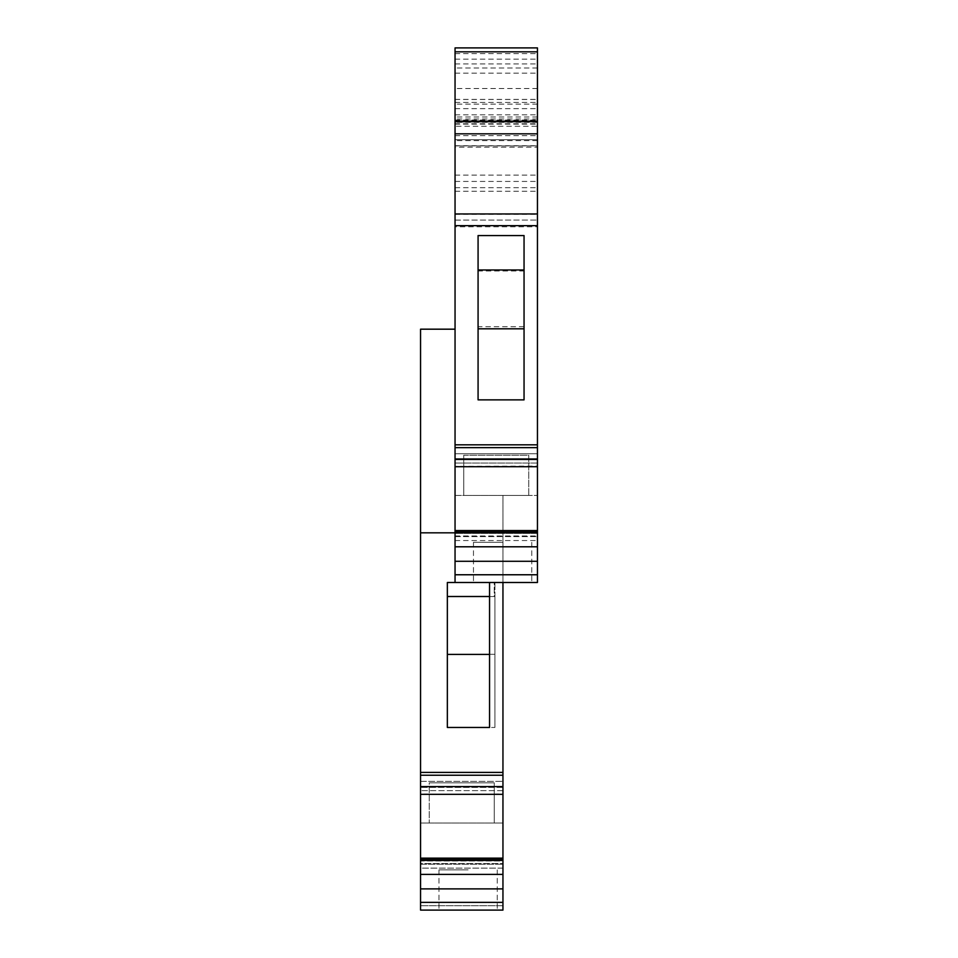 <?xml version="1.0" encoding="UTF-8"?>
<svg xmlns="http://www.w3.org/2000/svg" width="958" height="958" viewBox="0 0 958 958"><rect width="100%" height="100%" fill="white"/><g stroke="black" fill="none" stroke-linecap="round" stroke-linejoin="round"><path stroke-width="0.72" stroke-dasharray="4.79 3.59" d="M502.95 860.428L420.55 860.428L420.55 910.1L502.95 910.1L420.55 910.1L502.95 910.1L502.95 905.693L420.55 905.693L420.55 910.1L420.55 905.693L502.95 905.693L502.95 868.14L420.55 868.14L420.55 863.565L502.95 863.565L502.95 868.14L502.95 863.565L420.55 863.565L420.55 823.006L502.95 823.006L502.95 863.565L502.95 823.006L420.55 823.006L420.55 905.693L420.55 868.14L502.95 868.14L502.95 910.1L502.95 859.649L502.95 860.967L420.55 860.967L420.55 864.212L502.95 864.212L420.55 864.212L420.55 859.649L420.55 860.967L502.95 860.967L502.95 864.212L502.95 858.152L420.55 858.152L420.55 864.212L420.55 859.649L502.95 859.649M420.55 858.152L420.55 781.345L420.55 787.404L502.95 787.404L502.95 793.895L420.55 794.314L420.55 781.345L502.95 781.345L420.55 781.345L420.55 794.314L420.55 329.181L455.05 329.181L455.05 546.79L537.45 546.79L537.45 582.5L537.45 495.418L537.45 582.5L455.05 582.5L537.45 582.5L502.95 582.5L502.95 495.418L528.744 495.418L528.744 455.218L463.756 455.218L528.744 455.218L528.744 495.418L463.756 495.418L537.45 495.418L502.95 495.418L502.95 794.314L420.55 793.895L420.55 787.404L502.95 787.404L502.95 781.345L502.95 858.152M537.45 126.276L537.45 145.903L455.05 145.903L537.45 145.903L537.45 139.676L455.05 139.676L537.45 139.676L537.45 191.265L537.45 47.9L537.45 123.786L455.05 123.786L455.05 126.276L537.45 126.276L537.45 123.786M455.05 126.276L455.05 147.173L537.45 147.173M420.55 532.828L455.05 532.828L420.55 532.828L455.05 532.828L455.05 495.418L463.756 495.418L463.756 455.218L463.756 495.418L455.05 495.418L455.05 582.5L455.05 574.764L537.45 574.764M429.256 782.818L494.244 782.818L429.256 782.818L494.244 782.818L494.244 823.006L494.244 782.818L429.256 782.818L429.256 823.006L429.256 782.818M455.05 53.612L537.45 53.612L537.45 47.9L455.05 47.9L455.05 447.649L537.45 447.649L537.45 466.714L537.45 453.757L455.05 453.757L455.05 466.091L455.05 453.757L537.45 453.757L537.45 466.091L537.45 463.061L455.05 463.061L537.45 463.061L537.45 459.816L455.05 459.816L537.45 459.816L537.45 453.757L537.45 530.564L455.05 530.564L455.05 582.5L489.55 582.5L489.55 727.469M537.45 67.994L455.05 67.994L455.05 47.9L537.45 47.9L455.05 47.9L455.05 122.073L537.45 122.073L455.05 122.073L455.05 121.462L537.45 121.462M447.35 654.302L447.35 727.469L494.915 727.469L494.915 582.5L494.915 596.547L494.244 596.547L494.244 582.5L447.35 582.5L447.35 727.469L447.35 582.5L447.35 654.302L494.915 654.302L494.915 596.547M455.05 175.086L537.45 175.086L537.45 99.488L537.45 120.792L455.05 120.744L455.05 123.786M502.615 542.312L473.468 542.312L502.615 542.312M537.45 530.564L537.45 536.612L537.45 533.366L455.05 533.366L537.45 533.366L537.45 532.049L537.45 546.79M455.05 536.612L537.45 536.612L455.05 536.612L455.05 533.366L455.05 536.612M537.45 53.612L537.45 120.744L455.05 120.792L455.05 122.361L455.05 67.994M455.05 530.564L455.05 453.757L455.05 466.714L537.45 466.714L455.05 466.295L537.45 466.091L537.45 466.714L455.05 466.714L455.05 458.978L537.45 458.978M537.45 447.649L537.45 226.771L455.05 226.771M537.45 175.086L537.45 226.771M468.115 869.9L438.968 869.9L468.115 869.9M524.05 328.81L524.05 235.56L478.078 235.56L478.078 399.869L478.078 235.56L478.078 271.006L524.05 271.006L524.05 235.56L524.05 328.81M455.05 147.173L455.05 121.462M442.656 910.1L468.115 910.1L442.656 910.1M468.115 910.1L438.968 910.1L468.115 910.1M420.55 860.428L420.55 859.649M502.615 582.5L473.468 582.5L502.615 582.5M524.05 326.702L478.078 326.702L478.078 399.869L524.05 399.869L524.05 271.006M502.95 794.314L420.55 794.314L502.95 794.314M447.35 596.547L494.244 596.547L494.244 582.5L502.95 582.5M463.756 455.218L528.744 455.218L463.756 455.218L463.756 495.418L463.756 455.218M494.244 823.006L494.244 782.818L494.244 823.006M478.078 271.006L478.078 326.702M455.05 220.077L537.45 220.077L455.05 220.124M455.05 447.649L455.05 458.978M455.05 574.764L455.05 546.79M537.45 532.828L455.05 532.828L455.05 329.181M494.915 727.469L494.915 654.302M528.744 495.418L528.744 455.218L528.744 495.418M502.95 790.649L420.55 790.649L502.95 790.649M455.05 145.712L537.45 145.712M537.45 140.598L455.05 140.598M455.05 540.552L537.45 540.552M420.55 874.379L502.95 874.379M455.05 63.923L537.45 63.923M455.05 59.157L537.45 59.157M455.05 108.637L537.45 108.637M455.05 114.804L537.45 114.804M455.05 135.665L537.45 135.665M455.05 187.696L537.45 187.696M420.55 902.364L502.95 902.364M420.55 775.238L502.95 775.238M502.95 786.578L420.55 786.578M420.55 888.88L502.95 888.88M455.05 444.811L537.45 444.811M455.05 124.133L537.45 124.133M537.45 116.996L455.05 116.996M537.45 119.02L455.05 119.02M537.45 88.507L455.05 88.507M455.05 73.131L537.45 73.131M455.05 120.073L537.45 120.073M455.05 102.434L537.45 102.434M455.05 214.352L537.45 214.352M420.55 772.411L502.95 772.411M455.05 181.433L537.45 181.433M455.05 561.292L537.45 561.292M455.05 535.965L537.45 535.965M455.05 99.392L537.45 99.392M537.45 104.123L455.05 104.123M455.05 532.049L537.45 532.049M438.968 869.9L438.968 910.1L438.968 869.9M473.468 542.312L473.468 582.5L473.468 542.312M455.05 121.45L537.45 121.45M537.45 122.361L455.05 122.361M455.05 99.488L537.45 99.488M497.25 869.9L497.25 910.1L497.25 869.9M531.762 542.312L531.762 582.5L531.762 542.312M455.05 191.265L537.45 191.265"/><path stroke-width="1.44" d="M420.55 772.411L502.95 772.411L502.95 858.152L420.55 858.152L420.55 532.828L455.05 532.828L455.05 582.5L537.45 582.5L537.45 133.833L455.05 133.833L455.05 225.645L537.45 225.645M489.55 582.5L489.55 727.469L447.35 727.469L447.35 582.5L455.05 582.5M455.05 51.828L537.45 51.828L537.45 47.9L455.05 47.9L455.05 133.833M455.05 225.645L455.05 532.049L537.45 532.049M537.45 51.828L537.45 133.833M502.95 772.411L502.95 582.5M524.05 328.81L478.078 328.81M478.078 399.869L524.05 399.869L524.05 235.56L478.078 235.56L478.078 399.869M502.95 860.428L420.55 860.428L420.55 910.1L502.95 910.1L502.95 858.152M420.55 860.428L420.55 858.152M420.55 794.314L502.95 794.314L420.55 794.314M455.05 329.181L420.55 329.181L420.55 532.828M537.45 532.828L455.05 532.828L455.05 532.049M489.55 654.41L447.35 654.41M524.05 269.976L478.078 269.976M455.05 466.714L537.45 466.714L455.05 466.714M455.05 530.564L537.45 530.564M489.55 596.499L447.35 596.499M455.05 574.764L537.45 574.764M455.05 447.649L537.45 447.649M455.05 458.978L537.45 458.978M455.05 213.957L537.45 213.957M420.55 902.364L502.95 902.364M420.55 874.379L502.95 874.379M420.55 775.238L502.95 775.238M455.05 546.79L537.45 546.79M455.05 561.292L537.45 561.292M420.55 888.88L502.95 888.88M455.05 444.811L537.45 444.811M420.55 786.578L502.95 786.578M420.55 859.649L502.95 859.649"/></g></svg>
